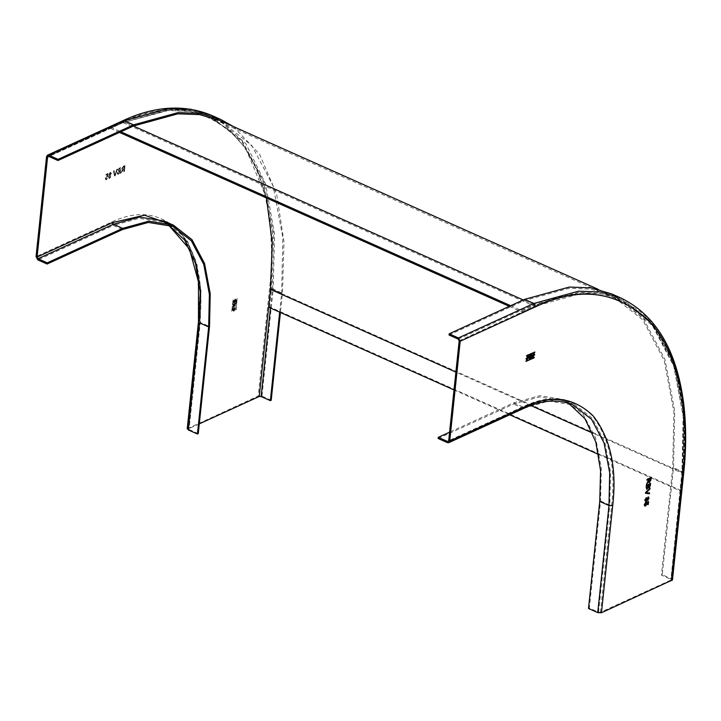 <?xml version="1.0" encoding="UTF-8"?>
<svg xmlns="http://www.w3.org/2000/svg" width="721" height="721" viewBox="0 0 721 721"><rect width="100%" height="100%" fill="white"/><g stroke="black" fill="none" stroke-linecap="round" stroke-linejoin="round"><path stroke-width="0.54" stroke-dasharray="3.6 2.7" d="M509.287 306.335L522.058 312.04L534.631 306.29L578.846 294.141L600.512 294.916L620.916 300.927L652.379 325.559L673.684 365.98L683.319 417.225L682.111 473.03L680.236 490.875L681.075 490.496L682.949 472.652L684.166 416.576L674.477 365.078L653.073 324.468L621.466 299.711L600.963 293.672L579.188 292.897L534.757 305.1L523.239 299.954M270.429 308.029L272.376 289.463L273.592 233.388L263.913 181.89L242.499 141.28L210.893 116.523L190.389 110.484L168.615 109.709L123.03 122.642L168.462 110.412L190.668 111.566L211.46 118.28L230.062 130.69L245.735 148.571L266.473 198.005L257.694 170.643L244.978 147.481L228.656 129.483L209.324 117.28L188.92 111.268L167.245 110.502L123.03 122.642L110.457 128.392L110.583 127.202L123.156 121.452L167.587 109.25L189.362 110.025L209.865 116.063L241.481 140.82L262.886 181.44L272.565 232.928L271.357 289.004L682.949 472.652M110.583 127.202L120.849 131.781M510.666 305.704L522.184 310.85L534.757 305.1M110.457 128.392L119.47 132.412M522.058 312.04L522.184 310.85M454.014 389.944L509.738 414.8M598.709 454.5L680.236 490.875M268.636 307.236L269.474 306.849L681.075 490.496M269.474 306.849L271.357 289.004M449.039 335.013L524.491 300.522L568.923 288.319L590.697 289.094L611.201 295.132L642.808 319.89L664.221 360.5L673.901 411.988L672.684 468.064L661.436 575.142L670.674 579.269L670.854 580.108L600.44 612.3L598.574 612.228L589.336 608.1L600.584 501.023L601.296 468.163L595.627 437.989L583.082 414.187L564.552 399.677L539.777 395.685L513.74 402.832L449.571 432.167M529.556 357.111L529.466 357.913L531.026 357.481M530.719 357.346L530.8 356.535M531.161 356.174L530.944 355.138M529.872 356.76L530.854 356.03M531.458 354.678L529.565 355.264L529.232 358.526M534 357.436L525.798 360.806L525.933 361.311M534.558 352.082L526.357 355.453L526.492 355.958M532.54 356.661L533.125 353.921M534.063 353.443L531.566 355.904L532.206 357.219M526.772 359.301L527.357 356.553M528.304 356.075L525.798 358.544L526.438 359.851M645.538 502.997L644.186 504.646L644.538 505.926L645.475 505.935L644.646 505.971M647.9 502.438L647.674 504.637L648.206 504.394M648.494 501.636L646.422 501.942L646.557 503.573L645.52 505.187L644.673 504.43M645.151 499.914L645.926 500.735M645.827 500.689L646.863 499.202M646.764 499.157L646.088 498.391M647.242 498.959L647.837 499.644M647.728 499.599L648.53 498.454M648.431 498.409L647.945 497.76M648.594 496.985L647.097 498.274L646.151 497.634L644.664 500.131L645.737 501.455M647.097 498.274L646.259 497.679M646.935 499.851L647.665 500.356L646.935 499.851M649.882 488.964L649.972 488.054L645.529 492.371L645.547 493.29M649.378 493.759L649.468 492.849L645.998 492.587M646.494 487.757L647.215 488.315M647.116 488.27L648.125 485.188M648.458 486.891L649.089 487.243M648.981 487.198L649.9 484.377M650.468 483.412L646.286 485.233L646.043 487.468L647.016 489.108M648.143 487.531L648.945 488.009L648.143 487.531M649.567 481.628L650.531 478.429M651.09 477.464L646.908 479.285L646.935 480.078M648.702 479.267L646.494 484.206M648.53 481.403L649.486 482.466M438.161 438.512L513.613 404.021L539.434 396.929L564.011 400.894L568.518 403.21M589.336 608.1L588.498 608.488M671.882 580.567L671.512 578.882L662.275 574.763L673.522 467.686L674.739 411.34L665.014 359.599L643.502 318.79L611.741 293.916M458.277 339.131L533.729 304.641L578.161 292.438L599.935 293.213L620.439 299.251L652.045 324.008L673.459 364.619L683.138 416.116L681.922 472.192L670.854 580.108L682.111 473.03L592.707 433.141M661.436 575.142L662.275 574.763M271.204 400.281L261.966 396.153L258.235 396.009L187.217 428.833M233.307 303.829L233.018 306.533L233.523 307.227L233.613 303.965L235.92 302.91L235.632 305.632L233.018 306.533L234.559 306.876L234.037 306.407L235.325 305.497L235.614 302.775L233.613 303.965M233.081 299.909L231.693 311.869L233.081 299.909L233.514 300.179L232 312.004L233.514 300.179L233.081 299.909M235.767 309.823L236.56 298.512L235.776 310.282L237.164 298.323L236.073 309.958M234.496 302.946C236.191 300.891 236.335 299.557 234.92 298.927C233.225 300.981 233.081 302.315 234.496 302.946L234.803 303.081C233.388 302.45 233.532 301.117 235.226 299.062L234.92 298.927M234.055 307.11C232.36 309.156 232.225 310.499 233.631 311.121C235.334 309.075 235.47 307.732 234.055 307.11L234.361 307.245C235.776 307.876 235.641 309.21 233.946 311.265L233.631 311.121M111.322 173.238L110.304 172.274L108.952 174.338L109.457 175.221L108.511 177.105L109.664 178.303L111.196 175.861L110.565 174.716L111.422 173.283L110.565 174.716L111.304 175.906L109.763 178.348L108.943 178.375L109.763 178.348L108.61 177.15L109.556 175.266L109.06 174.383L111.061 172.247L110.304 172.274L111.422 173.283M108.952 174.338L109.556 175.266L108.952 174.338M120.155 173.437L120.777 167.488L119.208 168.2L117.658 170.381L118.154 171.373L117.217 173.157L117.577 174.32L120.254 173.482L117.676 174.365L117.316 173.202L118.253 171.418L117.757 170.426L119.307 168.245L120.876 167.533L120.254 173.482M120.777 173.148L124.03 169.12L123.751 171.787L124.345 171.517L124.967 165.569L123.147 166.398L121.579 168.651L122.516 169.741L120.777 173.148L122.624 169.786L121.921 169.732L122.624 169.786L121.678 168.696L123.255 166.443L125.066 165.614L124.445 171.562L123.859 171.832L124.138 169.165L123.525 169.444L120.876 173.193M116.802 169.3L114.882 175.158L114.062 170.553L113.422 170.85L114.486 176.023L115.126 175.735L117.442 169.011L116.802 169.3L117.541 169.056L115.225 175.78L114.585 176.068L113.521 170.895L114.161 170.607L114.981 175.203L116.901 169.354M105.852 175.104L107.402 174.401L107.456 175.843L106.753 175.789L105.32 178.276L105.491 179.52L106.483 179.754L107.961 177.483L106.131 179.114L108.06 177.528L106.582 179.799L105.59 179.565L105.419 178.321L106.852 175.834L107.555 175.888L107.51 174.446L105.96 175.149L106.041 174.392L108.024 173.482L108.132 176.33L106.933 176.447L105.951 178.114L106.546 179.069L105.852 178.069L106.825 176.402L108.033 176.284L107.925 173.437L105.933 174.347L105.96 175.149M107.456 175.843L106.753 175.789L107.456 175.843M105.491 179.52L106.582 179.799L105.491 179.52M106.825 176.402L107.591 176.654L106.825 176.402M198.266 433.618L189.028 429.5L188.839 428.653L199.284 423.876M233.613 304.343L234.172 304.082L233.992 305.848L233.424 306.11L234.172 304.082M234.487 304.217L234.298 305.992L233.424 306.11L233.919 304.478M235.47 303.766L235.28 305.596L234.343 305.749L234.532 303.92L235.163 303.631L234.649 305.884L235.163 303.631M234.298 305.992L233.73 306.245L234.298 305.992M235.28 305.596L234.649 305.884L235.28 305.596M235.65 300.504L234.1 302.306L233.766 301.369L234.848 299.594L235.65 300.504M234.406 302.441L234.073 301.504L235.623 299.711L235.956 300.639L234.875 302.414L234.1 302.306M235.226 299.062C236.641 299.693 236.497 301.036 234.803 303.081M234.794 308.687L233.234 310.481L232.901 309.543L233.992 307.777L234.794 308.687M233.541 310.625L233.207 309.688L234.767 307.885L235.1 308.822L234.01 310.589L233.234 310.481M233.946 311.265C232.532 310.634 232.667 309.291 234.361 307.245M109.051 176.852L109.989 175.32L110.664 176.086L109.727 177.618L109.051 176.852L109.835 177.663L109.051 176.852M109.989 175.32L110.764 176.14L109.835 177.663L109.15 176.897L109.989 175.32M109.493 174.112L110.223 172.959L110.782 173.482L110.043 174.644L109.493 174.112L110.142 174.689L109.493 174.112M110.223 172.959L110.89 173.536L110.142 174.689L109.592 174.158L110.223 172.959M110.088 175.365L110.764 176.14L110.088 175.365M110.331 173.013L110.89 173.536L110.331 173.013M118.929 171.382L119.848 170.958L119.632 173.022L118.289 173.608L117.802 172.869L119.848 170.958M119.632 173.022L118.388 173.653L117.802 172.869L119.028 171.427M119.316 168.804L120.11 168.444L119.92 170.273L119.055 170.67L118.244 170.183L120.11 168.444M119.92 170.273L118.659 170.877L118.244 170.183L119.416 168.849M118.388 173.653L117.911 172.923L118.388 173.653M119.947 171.003L119.731 173.067M118.659 170.877L118.343 170.228L118.659 170.877M120.218 168.489L120.019 170.318M123.057 167.101L124.309 166.524L124.102 168.435L122.985 168.948L122.164 168.399L124.309 166.524M124.102 168.435L123.084 168.993L122.164 168.399L123.156 167.146M123.084 168.993L122.264 168.444L123.084 168.993M124.409 166.569L124.21 168.48M188.541 428.977L199.798 321.899C203.169 290.13 199.203 263.913 187.884 243.256C181.692 232.748 173.815 225.349 164.244 221.068L182.774 235.578L195.319 259.38L200.988 289.563L200.276 322.422L189.028 429.5L200.096 321.584L197.103 264.904L187.784 241.742L173.4 225.159M233.424 126.581L259.542 154.195L276.639 194.048L283.993 241.968L282.452 293.204L280.424 312.49M279.667 312.157L281.614 293.582L282.83 237.506L273.151 186.018L251.737 145.399L220.13 120.641L209.865 116.063M459.178 340.781L534.631 306.29L123.03 122.642L124.183 121.912L133.421 126.031L123.156 121.452M530.737 405.49L455.888 372.099M600.44 612.3L611.687 505.223C615.959 467.794 609.533 437.962 592.401 415.738C573.204 396.892 550.447 393.72 524.131 406.22L448.678 440.72M524.491 300.522L533.729 304.641L534.631 306.29C578.963 285.219 617.293 290.563 649.63 322.305C679.047 354.624 688.735 415.098 682.111 473.03L681.922 472.192L682.111 473.03M524.212 408.185L548.672 401.056L573.249 405.013L564.011 400.894M447.399 442.64L522.851 408.149L513.613 404.021M598.574 612.228L609.822 505.151L611.687 505.223M600.584 501.023L609.822 505.151L610.534 472.282L604.865 442.108L592.32 418.306L573.79 403.796L549.014 399.804L524.131 406.22L448.633 440.946M513.74 402.832L522.977 406.959M683.138 473.49L682.76 471.804L673.522 467.686M620.979 298.034L652.739 322.909L674.252 363.717L683.977 415.458L682.76 471.804L671.512 578.882M672.684 468.064L681.922 472.192M187.811 428.202L199.068 321.124C203.331 283.686 196.905 253.855 179.772 231.63C160.576 212.785 137.819 209.622 111.503 222.122L36.05 256.613M46.55 156.673L122.011 122.182C166.335 101.12 204.665 106.465 237.002 138.207C266.428 170.526 276.107 230.999 269.492 288.932L258.235 396.009M123.03 122.642L48.956 156.502M111.503 222.122L113.305 225.421L37.852 259.911M168.209 224.601L163.703 222.284L139.126 218.328L113.305 225.421L122.543 229.539M199.068 321.124L198.473 321.755M200.276 322.422L200.096 321.584L200.276 322.422L209.514 326.541M269.492 288.932L273.214 289.076L261.966 396.153M215.985 117.514L245.762 143.488L265.689 184.062L274.557 234.514L273.214 289.076L282.452 293.204M122.011 122.182L122.958 120.677M281.614 293.582L272.376 289.463L270.51 289.391M124.183 121.912L48.731 156.403M620.916 300.927L209.324 117.28M597.907 289.193L621.466 299.711M448.201 441.468L523.653 406.977C541.931 398.551 558.64 397.487 573.79 403.796L564.552 399.677M611.201 295.132L620.439 299.251L638.752 310.535C675.198 339.086 690.231 403.886 682.408 472.715L671.152 579.792M172.941 226.412L163.703 222.284L168.155 224.582M220.13 120.641L210.893 116.523C184.125 105.491 154.997 107.276 123.507 121.894L48.055 156.385"/><path stroke-width="1.08" d="M455.888 372.099L270.51 289.391L272.214 242.454L266.473 198.005L272.214 242.454L270.51 289.391L268.636 307.236L454.014 389.944M120.849 131.781L510.666 305.704M119.47 132.412L509.287 306.335M509.738 414.8L598.709 454.5M448.678 440.72L459.178 340.781L458.277 339.131L449.039 335.013L449.165 333.823L458.403 337.942L460.205 341.24L449.706 441.171L448.759 442.676L447.399 442.64L438.161 438.512L438.287 437.323L447.525 441.45L448.633 440.946M568.518 403.21L584.911 418.64L595.789 441.964L600.566 470.597L599.746 501.41L588.498 608.488L597.736 612.607L601.458 612.76L672.477 579.927L683.733 472.85C686.329 448.651 686.311 425.525 683.67 403.472C676.785 350.19 655.885 315.041 620.979 298.034L600.377 291.969L578.494 291.185L533.855 303.451L458.403 337.942M529.133 358.562L529.881 355.399L531.792 354.525L531.449 357.796L529.268 358.679M534.207 357.237L534.144 357.832L525.924 361.41L534.018 357.237L525.924 361.41M526.663 355.588L534.892 352.019L526.6 356.183L526.663 355.588M534.712 352.479L526.483 356.057M531.873 356.048L534.225 353.488L534.703 354.75L532.35 357.31L531.873 356.048M528.944 357.382L526.582 359.941L526.114 358.679L528.466 356.12L528.944 357.382M648.134 497.039L649.017 498.229L647.764 500.401L647.034 499.896L645.845 501.501L644.772 500.176L646.259 497.679L647.206 498.328L648.648 497.003M647.665 500.356L646.935 499.851L647.665 500.356L648.909 498.184L648.026 496.994M646.449 489.171L647.125 489.153L646.151 487.513L646.386 485.278L650.576 483.367L650.342 485.593L649.053 488.054L648.242 487.576L646.494 489.189M648.945 488.009L648.143 487.531L648.945 488.009L650.243 485.548L650.477 483.322M648.981 482.529L649.594 482.511L648.63 481.448L646.476 484.395L648.801 479.312L646.926 480.168L647.007 479.33L651.198 477.419L650.928 479.997L649.026 482.556M649.981 489.009L646.097 492.632L649.576 492.894L649.477 493.804L645.538 493.326L645.637 492.416L650.081 488.099L649.981 489.009L649.972 488.054M647.773 504.682L648.008 502.483L646.953 502.681L647.116 503.609L645.574 505.98L644.646 505.971L644.295 504.691L645.674 502.303L644.772 504.475L645.628 505.232L646.656 503.618L646.521 501.987L648.612 501.618L648.314 504.439L647.773 504.682M645.646 503.042L644.673 504.43L645.628 505.232M531.026 357.481L531.107 356.679L529.863 357.246L529.782 358.049L531.026 357.481M529.556 357.111L529.782 358.049L529.556 357.111L529.466 357.913L529.556 357.111L531.107 356.679M531.26 355.282L529.656 355.732L529.872 356.76L531.161 356.174L531.26 355.282L529.971 355.868L529.872 356.76L529.656 355.732L529.565 356.625M529.232 358.526L531.143 357.661L531.485 354.39M533.432 354.056L532.837 356.598M532.54 356.661L533.152 356.733M532.206 357.219L534.396 354.615L534.063 353.443M527.664 356.697L527.078 359.229M526.772 359.301L527.384 359.373M526.438 359.851L528.628 357.246L528.304 356.075M645.475 505.935L647.016 503.564L646.845 502.636L648.008 502.483M647.674 504.637L648.503 501.573M645.538 502.997L645.565 502.258M645.926 500.735L646.863 499.202L646.187 498.436L645.25 499.959L645.926 500.735L645.151 499.914L645.827 500.689L645.151 499.914L646.088 498.391L646.863 499.202M647.837 499.644L648.53 498.454L648.053 497.805L647.35 499.004L647.837 499.644L647.242 498.959L647.728 499.599L647.242 498.959L647.945 497.76L648.53 498.454M646.764 499.157L646.088 498.391L646.764 499.157M648.431 498.409L647.945 497.76L648.431 498.409M645.737 501.455L646.935 499.851M645.439 493.281L649.378 493.759L649.468 492.849M646.097 492.632L649.882 488.964M648.098 486.549L648.233 485.233L646.782 485.9L646.602 487.802L647.215 488.315L648.098 486.549M646.782 485.9L646.494 487.757L647.215 488.315M649.882 485.557L650.009 484.422L648.711 485.017L648.558 486.936L649.089 487.243L649.882 485.557M648.711 485.017L648.458 486.891L649.089 487.243M646.494 487.757L647.116 488.27L646.494 487.757M646.674 485.855L648.233 485.233M648.458 486.891L648.981 487.198L648.458 486.891M648.612 484.972L650.009 484.422M647.016 489.108L648.143 487.531M650.441 480.249L650.63 478.474L649.288 479.086L649.116 480.682L649.666 481.673L650.441 480.249M649.288 479.086L649.116 480.682M649.017 480.637L649.567 481.628M649.188 479.041L650.63 478.474M646.818 480.123L648.801 479.312M646.377 484.35L648.63 481.448M649.486 482.466L650.829 479.952L651.099 477.374M449.571 432.167L438.287 437.323M620.979 298.034L611.741 293.916L591.139 287.85L569.257 287.066L524.618 299.332L449.165 333.823M187.811 428.202L188.19 429.878L197.428 434.006L208.675 326.928L209.378 294.33L203.755 264.4L191.317 240.796L172.941 226.412L148.364 222.447L122.543 229.539L47.09 264.03L37.852 259.911L36.05 256.613L46.55 156.673L47.496 155.168L48.857 155.213L58.095 159.332L133.547 124.841L178.195 112.584L200.068 113.359L220.671 119.425L233.424 126.581M199.284 423.876L259.263 396.469L261.128 396.541L270.366 400.66L279.667 312.157M597.907 289.193L220.13 120.641L199.627 114.603L177.853 113.828L133.421 126.031L57.968 160.522L48.731 156.403L47.577 157.133L37.077 257.073L37.979 258.722L47.216 262.841L122.669 228.35L148.706 221.203L173.482 225.195L192.011 239.705L204.557 263.507L210.226 293.681L209.514 326.541L198.266 433.618L197.428 434.006M47.216 262.841L47.09 264.03M280.424 312.49L271.204 400.281L270.366 400.66M48.731 156.403L47.577 157.133L48.956 156.502M57.968 160.522L58.095 159.332M523.239 299.954L133.421 126.031M592.707 433.141L530.737 405.49M449.706 441.171L525.158 406.68C551.475 394.18 574.231 397.343 593.428 416.197C610.561 438.422 616.987 468.244 612.715 505.682L601.458 612.76M671.882 580.567L683.138 473.49C689.763 415.557 680.074 355.083 650.648 322.765C618.321 291.023 579.981 285.678 535.658 306.749L460.205 341.24M612.715 505.682L608.984 505.529L597.736 612.607M525.158 406.68L524.212 408.185C542.228 399.912 558.568 398.857 573.249 405.013L591.626 419.406L604.063 443.009L609.687 472.94L608.984 505.529L599.746 501.41M535.658 306.749L533.855 303.451L524.618 299.332M683.138 473.49L683.733 472.85M37.077 257.073L112.53 222.582L144.479 215.2L173.4 225.159M259.263 396.469L270.51 289.391M199.068 321.124L200.258 291.987L195.481 263.363L184.603 240.03L168.209 224.601M188.19 429.878L199.438 322.801L208.675 326.928M37.979 258.722L113.431 224.231L112.53 222.582M122.669 228.35L113.431 224.231L139.468 217.075L164.244 221.068L173.482 225.195M215.985 117.514L211.433 115.306C184.206 104.121 154.709 105.915 122.958 120.677L124.309 120.722L133.547 124.841M220.671 119.425L211.433 115.306L190.831 109.241L168.957 108.465L124.309 120.722L48.857 155.213M261.128 396.541L270.429 308.029M524.212 408.185L448.759 442.676M168.155 224.582L189.452 249.042L198.509 282.1L198.473 321.755L187.217 428.833M122.958 120.677L47.496 155.168"/></g></svg>
